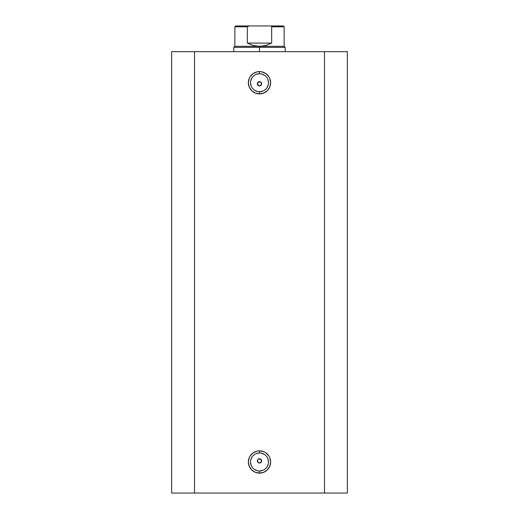 <?xml version="1.0" encoding="UTF-8"?>
<svg xmlns="http://www.w3.org/2000/svg" width="519" height="519" viewBox="0 0 519 519"><rect width="100%" height="100%" fill="white"/><g stroke="black" fill="none" stroke-linecap="round" stroke-linejoin="round"><path stroke-width="0.78" d="M259.5 73.73L259.5 71.59A11.139 11.139 0 0 1 270.639 82.729A11.139 11.139 0 0 1 259.5 93.874L263.762 93.024L267.376 90.611L269.796 86.997L270.639 82.729L269.796 78.466L268.764 76.54L265.689 73.464L261.673 71.804L259.5 71.59L257.327 71.804L253.311 73.464L250.236 76.54L249.204 78.466L248.361 82.729L249.204 86.997L251.624 90.611L255.238 93.024L259.5 93.874L259.5 91.727A8.998 8.998 0 0 0 268.498 82.729A8.998 8.998 0 0 0 259.5 73.73A8.998 8.998 0 0 0 250.502 82.729A8.998 8.998 0 0 0 259.5 91.727L259.5 93.874A11.139 11.139 0 0 1 248.361 82.729A11.139 11.139 0 0 1 259.5 71.59L259.5 73.73A8.998 8.998 0 0 1 268.498 82.729A8.998 8.998 0 0 1 259.5 91.727A8.998 8.998 0 0 1 250.502 82.729A8.998 8.998 0 0 1 259.5 73.73L256.055 74.418M259.5 452.983L259.5 450.842A11.139 11.139 0 0 1 270.639 461.981A11.139 11.139 0 0 1 259.5 473.12L263.762 472.277L267.376 469.857L269.796 466.244L270.639 461.981L269.796 457.719L268.764 455.792L265.689 452.717L263.762 451.686L259.5 450.842L257.327 451.056L253.311 452.717L250.236 455.792L249.204 457.719L248.361 461.981L249.204 466.244L251.624 469.857L255.238 472.277L259.5 473.12L259.5 470.98A8.998 8.998 0 0 0 268.498 461.981A8.998 8.998 0 0 0 259.5 452.983A8.998 8.998 0 0 0 250.502 461.981A8.998 8.998 0 0 0 259.5 470.98L259.5 473.12A11.139 11.139 0 0 1 248.361 461.981A11.139 11.139 0 0 1 259.5 450.842L259.5 452.983A8.998 8.998 0 0 1 268.498 461.981A8.998 8.998 0 0 1 259.5 470.98A8.998 8.998 0 0 1 250.502 461.981A8.998 8.998 0 0 1 259.5 452.983L256.055 453.664M257.534 461.767L258.644 462.877M258.728 462.909L259.5 463.052A2.141 2.141 0 0 1 257.359 460.911A2.141 2.141 0 0 1 259.5 458.77L258.728 458.913M257.502 460.139L257.502 461.683M258.644 458.945L257.534 460.055M257.534 84.655L258.644 85.765M258.728 85.797L259.5 85.946A2.141 2.141 0 0 1 257.359 83.799A2.141 2.141 0 0 1 259.5 81.658L258.728 81.807M257.502 83.027L257.502 84.578M258.644 81.84L257.534 82.943M194.508 493.05L347.347 493.05L347.347 51.66L324.492 51.66L347.347 51.66L347.347 493.05L194.508 493.05L194.508 51.66L324.492 51.66L324.492 493.05L324.492 51.66L171.653 51.66L194.508 51.66L194.508 493.05L171.653 493.05L194.508 493.05M171.653 51.66L171.653 493.05L171.653 51.66M258.676 85.778L257.359 83.799L258.683 81.82L261.018 82.287L261.479 84.623L259.5 85.946L257.521 84.623L257.988 82.287L260.317 81.82M261.466 460.055L261.018 459.393L261.479 461.728L259.5 463.052L257.982 462.423L257.521 460.087L258.683 458.932L261.018 459.393L261.479 461.728L260.317 462.89M258.683 462.89L257.521 461.728L257.521 460.087L258.683 458.932L260.317 458.932M259.5 91.727L262.945 91.046M264.502 90.215L265.864 89.093M266.98 87.73L268.329 84.487M268.498 82.729L267.817 79.284M266.98 77.733L265.864 76.364M264.502 75.249L261.258 73.906M254.498 75.249L253.136 76.364M252.02 77.733L250.671 80.977M250.502 82.729L251.183 86.173M252.02 87.73L253.136 89.093M254.498 90.215L257.742 91.558M261.466 82.943L261.018 82.287L261.479 84.623L260.317 85.784M259.5 470.98L262.945 470.298M264.502 469.461L265.864 468.346M266.98 466.983L268.329 463.739M268.498 461.981L267.817 458.536M266.98 456.98L265.864 455.617M264.502 454.501L261.258 453.158M254.498 454.501L253.136 455.617M252.02 456.98L250.671 460.223M250.502 461.981L251.183 465.426M252.02 466.983L253.136 468.346M254.498 469.461L257.742 470.811M261.018 82.287L260.356 81.84M260.272 81.801L259.5 81.658A2.141 2.141 0 0 1 261.641 83.799A2.141 2.141 0 0 1 259.5 85.946L260.272 85.797M261.498 84.578L261.498 83.027M260.356 85.765L261.466 84.655M261.018 459.393L260.356 458.945M260.272 458.913L259.5 458.77A2.141 2.141 0 0 1 261.641 460.911A2.141 2.141 0 0 1 259.5 463.052L260.272 462.909M261.498 461.683L261.498 460.132M260.356 462.877L261.466 461.767M259.5 47.378L259.5 46.308L234.86 46.308L259.5 46.308L259.5 47.378L233.79 47.378L259.5 47.378L259.5 51.66L259.5 47.378L285.21 47.378L259.5 47.378M285.21 51.66L285.21 47.378L284.14 46.308L259.5 46.308L284.14 46.308L284.14 26.806L271.671 26.806L271.671 43.09L265.793 45.49L259.5 46.308L253.207 45.49L247.329 43.09L247.329 26.806L234.86 26.806L247.329 26.806L247.329 43.09L271.671 43.09L271.638 26.657L284.14 26.806L283.283 25.95L249.178 25.95L247.329 26.806L249.178 25.95L235.717 25.95L283.283 25.95M259.5 46.308L265.793 45.49L271.671 43.09L247.329 43.09L253.207 45.49L259.5 46.308M233.79 51.66L233.79 47.378L234.86 46.308L234.86 26.806L235.717 25.95"/></g></svg>
